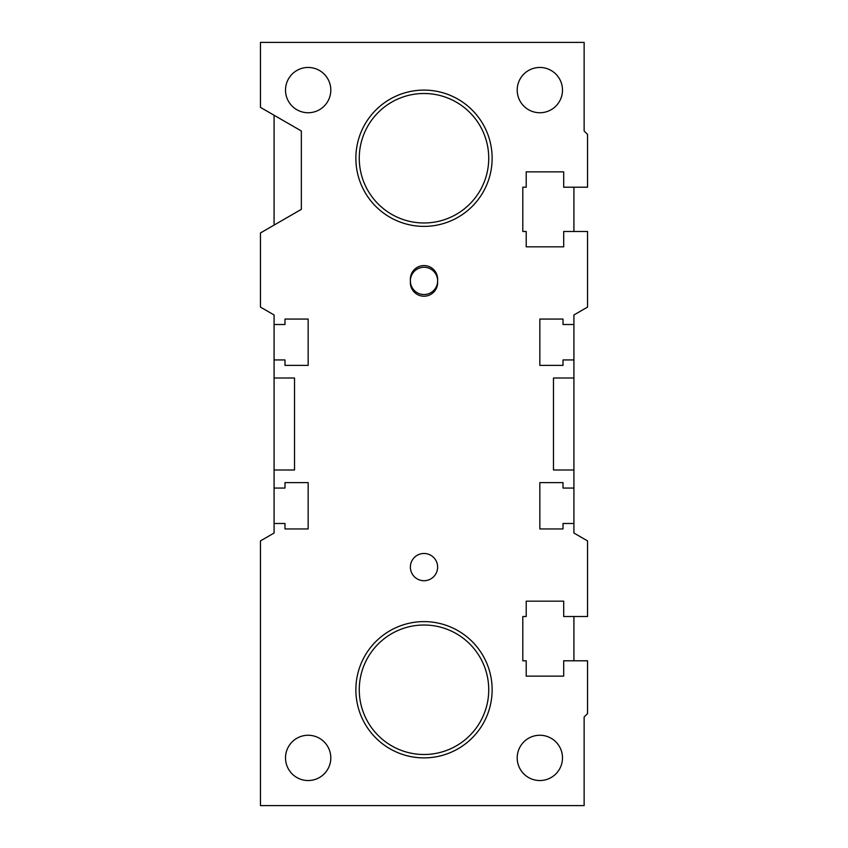 <?xml version="1.0" encoding="UTF-8"?>
<svg xmlns="http://www.w3.org/2000/svg" width="848" height="848" viewBox="0 0 848 848"><rect width="100%" height="100%" fill="white"/><g stroke="black" fill="none" stroke-linecap="round" stroke-linejoin="round"><path stroke-width="1.27" d="M274.084 529.618L274.084 523.492L274.084 533.032L260.453 540.897L260.453 805.6L584.134 805.6L584.134 717.016L587.547 713.603L587.547 660.793L563.697 660.793L563.697 676.132L526.216 676.132L526.216 660.793L522.803 660.793L522.803 616.507L526.216 616.507L526.216 601.168L563.697 601.168L563.697 616.507L587.547 616.507L587.547 540.897L573.916 533.032L573.916 523.492L563.008 523.492L563.008 528.94L539.847 528.94L539.847 482.607L563.008 482.607L563.008 488.056L573.916 488.056L573.916 523.492M573.916 324.508L573.916 359.944L563.008 359.944L563.008 365.393L539.847 365.393L539.847 319.06L563.008 319.06L563.008 324.508L573.916 324.508L573.916 314.968L587.547 307.103L587.547 231.493L563.697 231.493L563.697 246.832L526.216 246.832L526.216 231.493L522.803 231.493L522.803 187.207L526.216 187.207L526.216 171.868L563.697 171.868L563.697 187.207L587.547 187.207L587.547 134.397L584.134 130.984L584.134 42.4L260.453 42.4L260.453 107.378L301.347 130.984L301.347 209.35L260.453 232.956L260.453 307.103L274.084 314.968L274.084 324.508L274.084 318.382M274.084 488.056L274.084 523.492L284.992 523.492L284.992 528.94L308.153 528.94L308.153 482.607L284.992 482.607L284.992 488.056L274.084 488.056L274.084 359.944L284.992 359.944L284.992 365.393L308.153 365.393L308.153 319.06L284.992 319.06L284.992 324.508L274.084 324.508L274.084 359.944M573.916 469.993L553.468 469.993L553.468 378.007L573.916 378.007L573.916 488.056M573.916 359.944L573.916 378.007M274.084 378.007L294.532 378.007L294.532 469.993L274.084 469.993M330.805 90.1A22.652 22.652 0 0 1 296.832 109.71A22.652 22.652 0 0 1 296.832 70.49A22.652 22.652 0 0 1 330.805 90.1M562.489 90.1A22.652 22.652 0 0 1 528.516 109.71A22.652 22.652 0 0 1 528.516 70.49A22.652 22.652 0 0 1 562.489 90.1M562.489 757.9A22.652 22.652 0 0 1 528.516 777.51A22.652 22.652 0 0 1 528.516 738.29A22.652 22.652 0 0 1 562.489 757.9M330.805 757.9A22.652 22.652 0 0 1 296.832 777.51A22.652 22.652 0 0 1 296.832 738.29A22.652 22.652 0 0 1 330.805 757.9M437.632 567.1A13.632 13.632 0 0 1 417.184 578.898A13.632 13.632 0 0 1 417.184 555.302A13.632 13.632 0 0 1 437.632 567.1M437.632 279.193L437.632 282.607A13.632 13.632 0 0 1 424 296.228A13.632 13.632 0 0 1 410.368 282.607L410.368 279.193A13.632 13.632 0 0 1 424 265.572A13.632 13.632 0 0 1 437.632 279.193M410.368 280.9A13.632 13.632 0 0 0 424 294.532A13.632 13.632 0 0 0 437.632 280.9A13.632 13.632 0 0 0 424 267.268A13.632 13.632 0 0 0 410.368 280.9M424 93.503A64.734 64.734 0 0 1 480.063 190.609A64.734 64.734 0 0 1 367.937 190.609A64.734 64.734 0 0 1 424 93.503M424 90.1A68.147 68.147 0 0 0 364.99 192.316A68.147 68.147 0 0 0 483.01 192.316A68.147 68.147 0 0 0 424 90.1M424 625.018A64.734 64.734 0 0 1 480.063 722.125A64.734 64.734 0 0 1 367.937 722.125A64.734 64.734 0 0 1 424 625.018M424 621.616A68.147 68.147 0 0 0 364.99 723.832A68.147 68.147 0 0 0 483.01 723.832A68.147 68.147 0 0 0 424 621.616M573.916 187.207L573.916 231.493M573.916 616.507L573.916 660.793M274.084 225.091L274.084 115.254"/></g></svg>
